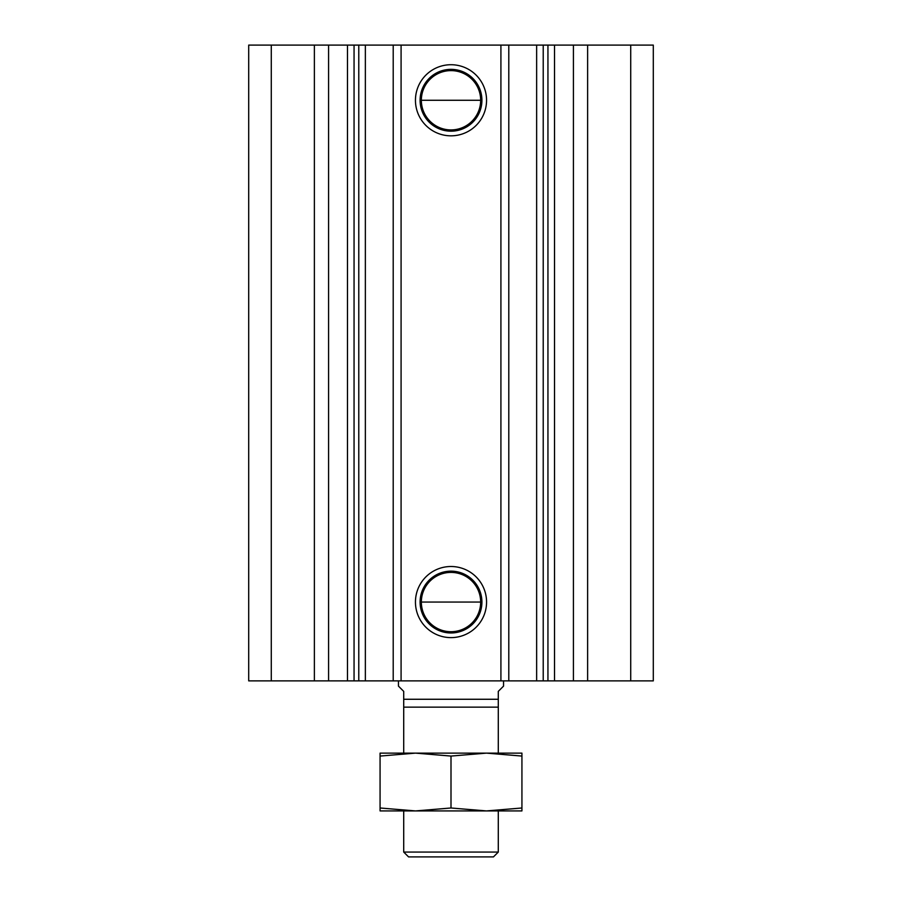 <?xml version="1.0" encoding="UTF-8"?>
<svg xmlns="http://www.w3.org/2000/svg" width="902" height="902" viewBox="0 0 902 902"><rect width="100%" height="100%" fill="white"/><g stroke="black" fill="none" stroke-linecap="round" stroke-linejoin="round"><path stroke-width="1.35" d="M630.723 680.875L630.723 45.1L653.296 45.1L653.296 680.875L554.516 680.875L554.516 45.1L248.704 45.1L248.704 680.875L271.276 680.875L271.276 45.1M271.276 680.875L554.516 680.875M630.723 45.1L554.516 45.1M314.381 680.875L314.381 45.1M328.576 680.875L328.576 45.1M347.484 680.875L347.484 45.1M365.355 680.875L365.355 45.1M393.204 680.875L393.204 45.1M401.086 680.875L401.086 45.1M415.45 602.062A35.55 35.55 0 0 0 468.781 632.854A35.55 35.55 0 0 0 468.781 571.27A35.55 35.55 0 0 0 415.45 602.062M415.45 100.269A35.55 35.55 0 0 0 468.781 131.061A35.55 35.55 0 0 0 468.781 69.488A35.55 35.55 0 0 0 415.45 100.269M500.914 680.875L500.914 45.1M508.796 680.875L508.796 45.1M536.645 680.875L536.645 45.1M573.424 680.875L573.424 45.1M587.619 680.875L587.619 45.1M480.653 602.062L421.347 602.062A29.653 29.653 0 0 0 465.827 627.747A29.653 29.653 0 0 0 465.827 576.378A29.653 29.653 0 0 0 421.347 602.062M480.653 100.269L421.347 100.269A29.653 29.653 0 0 0 465.827 125.953A29.653 29.653 0 0 0 465.827 74.584A29.653 29.653 0 0 0 421.347 100.269L480.653 100.269M420.095 100.269A30.905 30.905 0 0 0 466.458 127.035A30.905 30.905 0 0 0 466.458 73.502A30.905 30.905 0 0 0 420.095 100.269M420.095 602.062A30.905 30.905 0 0 0 466.458 628.829A30.905 30.905 0 0 0 466.458 575.296A30.905 30.905 0 0 0 420.095 602.062M498.287 707.145L498.287 699.264L403.713 699.264L403.713 707.145L498.287 707.145L498.287 753.125M398.458 680.875L398.458 686.129L403.713 691.383L403.713 699.264M503.541 680.875L503.541 686.129L498.287 691.383L498.287 699.264M403.713 852.063L408.55 856.9L493.45 856.9L498.287 852.063L403.713 852.063L403.713 810.921M498.287 852.063L498.287 810.921M380.069 807.989L415.518 810.921L521.931 810.921L521.931 807.989L486.471 810.921L451 807.989L415.529 810.921L380.069 810.921L380.069 756.068L415.529 753.125L451 756.068L486.471 753.125L380.069 753.125L380.069 756.068M451 807.989L451 756.068M521.931 807.989L521.931 753.125L486.471 753.125L521.931 756.068M354.058 680.875L354.058 45.1M358.782 680.875L358.782 45.1M543.218 680.875L543.218 45.1M547.942 680.875L547.942 45.1M403.713 753.125L403.713 707.145"/></g></svg>
